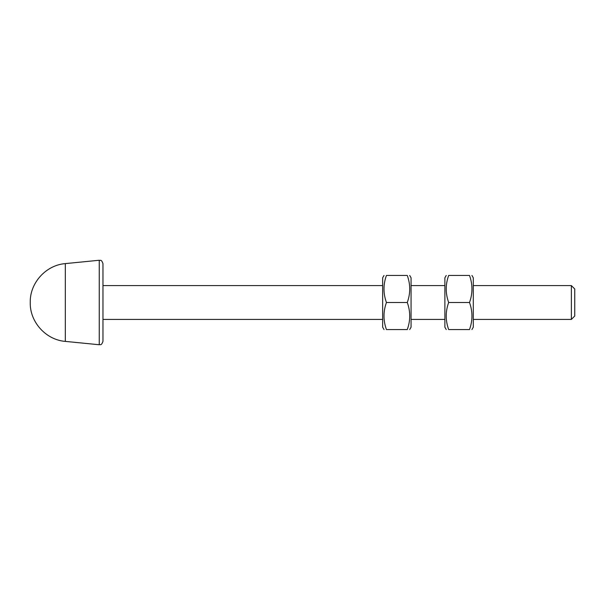 <?xml version="1.0" encoding="UTF-8"?>
<svg xmlns="http://www.w3.org/2000/svg" width="605" height="605" viewBox="0 0 605 605"><rect width="100%" height="100%" fill="white"/><g stroke="black" fill="none" stroke-linecap="round" stroke-linejoin="round"><path stroke-width="0.91" d="M409.698 275.441L411.06 277.808L411.06 327.192L409.698 329.559M384.024 329.559L382.655 327.192L382.655 277.808L384.024 275.441M407.278 329.559C410.538 329.559 410.538 329.559 407.278 329.559C410.538 329.559 410.538 329.559 407.278 329.559C410.538 320.537 410.538 311.522 407.278 302.5C410.538 293.478 410.538 284.463 407.278 275.441C410.538 275.441 410.538 275.441 407.278 275.441C410.538 275.441 410.538 275.441 407.278 275.441L386.436 275.441C383.184 284.463 383.184 293.478 386.436 302.5C383.184 311.522 383.184 320.537 386.436 329.559C383.184 329.559 383.184 329.559 386.436 329.559C383.184 329.559 383.184 329.559 386.436 329.559L407.278 329.559M386.436 275.441C383.184 275.441 383.184 275.441 386.436 275.441C383.184 275.441 383.184 275.441 386.436 275.441M407.278 302.5L386.436 302.5M471.923 275.441L473.291 277.808L473.291 327.192L471.923 329.559M446.248 329.559L444.879 327.192L444.879 277.808L446.248 275.441M469.51 329.559C472.762 329.559 472.762 329.559 469.51 329.559C472.762 329.559 472.762 329.559 469.51 329.559C472.762 320.537 472.762 311.522 469.51 302.5C472.762 293.478 472.762 284.463 469.51 275.441C472.762 275.441 472.762 275.441 469.51 275.441C472.762 275.441 472.762 275.441 469.51 275.441L448.668 275.441C445.409 284.463 445.409 293.478 448.668 302.5C445.409 311.522 445.409 320.537 448.668 329.559C445.409 329.559 445.409 329.559 448.668 329.559C445.409 329.559 445.409 329.559 448.668 329.559L469.51 329.559M448.668 275.441C445.409 275.441 445.409 275.441 448.668 275.441C445.409 275.441 445.409 275.441 448.668 275.441M469.51 302.5L448.668 302.5M574.75 302.5L574.75 288.971L571.37 285.59L571.37 319.41L574.75 316.029L574.75 302.5M65.317 263.606C45.988 265.081 29.811 282.928 30.25 302.311L30.25 302.689C29.811 322.072 45.988 339.919 65.317 341.394L65.317 263.606L99.25 260.256L99.25 344.744C100.339 344.154 101.186 346.219 102.963 341.379L102.963 263.674M102.963 319.41L382.655 319.41M102.963 285.59L382.655 285.59M411.06 319.41L444.879 319.41M411.06 285.59L444.879 285.59M473.291 319.41L571.37 319.41M473.291 285.59L571.37 285.59M30.25 302.311L30.25 302.689M65.317 341.394L99.25 344.744M99.25 260.256C100.445 260.914 101.171 258.728 102.963 263.621"/></g></svg>
